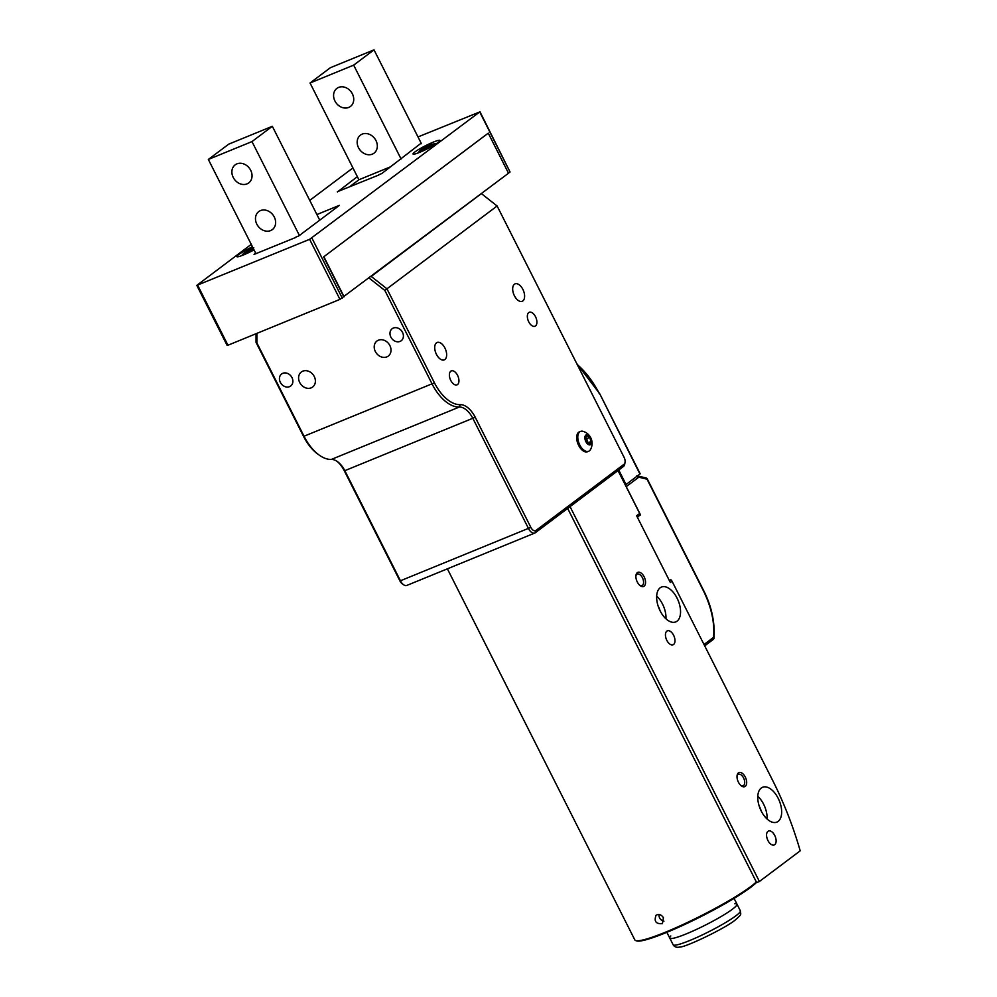 <?xml version="1.0" encoding="UTF-8"?>
<svg xmlns="http://www.w3.org/2000/svg" width="997" height="997" viewBox="0 0 997 997"><rect width="100%" height="100%" fill="white"/><g stroke="black" fill="none" stroke-linecap="round" stroke-linejoin="round"><path stroke-width="1.5" d="M625.231 484.854L626.054 484.517L618.738 470.036M639.949 474.061L599.72 393.728L640.174 473.812L626.054 484.517M658.93 914.498C658.892 918.025 660.562 920.256 663.94 921.178M756.561 882.382A68.893 8.2 153.2 0 1 694.286 919.907A68.893 8.2 153.2 0 1 636.747 940.931L635.75 940.607A69.653 8.288 -26.8 0 0 693.002 919.795A69.653 8.288 -26.8 0 0 756.337 881.946M663.429 917.701C661.323 914.585 658.88 913.763 656.101 915.221C653.808 921.34 655.914 924.144 662.432 923.646L663.429 917.701M447.391 568.826L634.852 939.947A69.653 8.288 -26.8 0 0 635.75 940.607M670.395 580.03A1.882 1.558 53.1 0 1 672.028 581.201L772.314 779.729A225.895 124.351 67.7 0 1 800.205 850.827L759.402 881.498L756.673 882.607L567.667 508.42M759.303 806.361A10.169 5.596 -112.3 0 1 761.11 810.798M745.258 786.359A7.627 4.2 67.7 0 0 744.161 775.205A7.627 4.2 67.7 0 0 737.119 775.342A7.627 4.2 67.7 0 0 741.456 785.96A7.627 4.2 67.7 0 0 745.258 786.359M774.719 844.671A7.527 4.15 67.7 0 0 774.968 835.935A7.527 4.15 67.7 0 0 768.488 831.024A7.527 4.15 67.7 0 0 767.503 839.561A7.527 4.15 67.7 0 0 774.195 844.958A7.527 4.15 67.7 0 0 774.719 844.671M778.146 821.366A18.818 10.356 67.7 0 0 778.769 799.532A18.818 10.356 67.7 0 0 762.58 787.269A18.818 10.356 67.7 0 0 760.125 808.617A18.818 10.356 67.7 0 0 776.85 822.114A18.818 10.356 67.7 0 0 778.146 821.366M677.025 621.181A18.818 10.356 67.7 0 0 677.648 599.334A18.818 10.356 67.7 0 0 661.46 587.071A18.818 10.356 67.7 0 0 659.005 608.419A18.818 10.356 67.7 0 0 675.729 621.916A18.818 10.356 67.7 0 0 677.025 621.181M644.137 586.174A7.627 4.2 67.7 0 0 643.04 575.02A7.627 4.2 67.7 0 0 635.986 575.157A7.627 4.2 67.7 0 0 640.336 585.762A7.627 4.2 67.7 0 0 644.137 586.174M673.586 644.473A7.527 4.15 67.7 0 0 673.835 635.737A7.527 4.15 67.7 0 0 667.367 630.827A7.527 4.15 67.7 0 0 666.382 639.376A7.527 4.15 67.7 0 0 673.075 644.772A7.527 4.15 67.7 0 0 673.586 644.473M618.015 470.572L639.675 513.455L636.622 515.748L670.333 582.472L672.028 581.201M570.047 506.626L759.402 881.498M639.675 513.455A1.882 1.558 53.1 0 1 639.065 515.711M658.17 606.164A10.169 5.596 -112.3 0 1 659.989 610.613M665.971 618.825A18.818 10.356 67.7 0 0 656.674 596.119M639.8 585.339A6.206 3.415 67.7 0 0 641.981 585.613A6.206 3.415 67.7 0 0 642.417 585.364A6.206 3.415 67.7 0 0 642.616 578.16A6.206 3.415 67.7 0 0 637.282 574.11A6.206 3.415 67.7 0 0 635.912 575.83M767.092 819.023A18.818 10.356 67.7 0 0 757.795 796.304M740.921 785.536A6.206 3.415 67.7 0 0 743.114 785.798A6.206 3.415 67.7 0 0 743.538 785.561A6.206 3.415 67.7 0 0 743.75 778.345A6.206 3.415 67.7 0 0 738.403 774.308A6.206 3.415 67.7 0 0 737.032 776.027M670.807 935.971A37.649 4.487 -26.8 0 0 669.76 938.065A37.649 4.487 -26.8 0 0 686.41 933.84A37.649 4.487 -26.8 0 0 721.005 916.604A37.649 4.487 -26.8 0 0 736.97 904.117A37.649 4.487 -26.8 0 0 734.652 903.718M666.856 932.32L669.76 938.065A37.649 4.487 -26.8 0 0 695.557 929.84A37.649 4.487 -26.8 0 0 732.446 909.189A37.649 4.487 -26.8 0 0 736.97 904.117L740.335 910.797C740.634 915.072 742.379 913.676 735.175 920.057C725.592 928.132 685.35 947.524 679.667 947.05C676.589 947.711 674.408 946.938 673.125 944.745A37.649 4.487 -26.8 0 0 698.934 936.507A37.649 4.487 -26.8 0 0 735.823 915.857A37.649 4.487 -26.8 0 0 740.335 910.797M625.032 462.371A5.646 3.103 67.7 0 0 624.072 457.311L497.117 205.993L386.948 288.806L434.443 382.836A35.767 19.691 67.7 0 0 460.278 404.657A20.713 11.403 -112.3 0 1 475.233 417.282L530.853 527.388A5.646 3.103 67.7 0 0 535.925 530.479L624.06 464.228A5.646 3.103 67.7 0 0 625.032 462.371L624.745 464.016A7.527 4.15 -112.3 0 1 623.449 466.484L535.314 532.747A7.527 4.15 -112.3 0 1 534.791 533.046A7.527 4.15 -112.3 0 1 528.547 528.622L472.927 418.516A18.818 10.356 67.7 0 0 459.33 407.038A37.649 20.725 -112.3 0 1 432.15 384.069L384.879 290.488L369.064 278.038M256.877 333.384L256.89 342.893L304.16 436.474A37.649 20.725 67.7 0 0 319.19 455.093A37.649 20.725 67.7 0 0 331.353 459.43A18.818 10.356 -112.3 0 1 337.435 461.599A18.818 10.356 -112.3 0 1 344.95 470.908L400.57 581.014A7.527 4.15 67.7 0 0 403.573 584.74L402.215 583.768A5.646 3.103 -112.3 0 1 399.959 580.977L344.339 470.871A20.713 11.403 67.7 0 0 336.774 461.15M319.19 455.093L317.831 454.121A35.767 19.691 -112.3 0 1 303.562 436.424L256.055 342.395L256.042 333.733M384.879 290.488L386.948 288.806L371.22 276.418L481.389 193.605L497.117 205.993M535.501 325.944A7.527 4.15 67.7 0 0 535.75 317.208A7.527 4.15 67.7 0 0 529.27 312.298A7.527 4.15 67.7 0 0 528.285 320.847A7.527 4.15 67.7 0 0 534.978 326.243A7.527 4.15 67.7 0 0 535.501 325.944M457.536 384.555A7.527 4.15 67.7 0 0 457.785 375.819A7.527 4.15 67.7 0 0 451.305 370.909A7.527 4.15 67.7 0 0 450.32 379.446A7.527 4.15 67.7 0 0 457.012 384.854A7.527 4.15 67.7 0 0 457.536 384.555M522.852 300.92A9.409 5.184 67.7 0 0 522.877 289.392A9.409 5.184 67.7 0 0 515.075 283.871A9.409 5.184 67.7 0 0 513.854 294.539A9.409 5.184 67.7 0 0 522.204 301.293A9.409 5.184 67.7 0 0 522.852 300.92M444.886 359.531A9.409 5.184 67.7 0 0 444.911 348.003A9.409 5.184 67.7 0 0 437.11 342.482A9.409 5.184 67.7 0 0 435.888 353.15A9.409 5.184 67.7 0 0 444.238 359.905A9.409 5.184 67.7 0 0 444.886 359.531M390.874 337.111A7.527 6.219 -126.9 0 0 401.218 340.75A7.527 6.219 -126.9 0 0 401.666 330.992A7.527 6.219 -126.9 0 0 392.17 328.711A7.527 6.219 -126.9 0 0 390.874 337.111M280.344 382.362A7.527 6.219 -126.9 0 0 290.688 386.001A7.527 6.219 -126.9 0 0 291.136 376.243A7.527 6.219 -126.9 0 0 281.64 373.962A7.527 6.219 -126.9 0 0 280.344 382.362M375.346 351.53A9.409 7.777 -126.9 0 0 388.269 356.079A9.409 7.777 -126.9 0 0 388.83 343.878A9.409 7.777 -126.9 0 0 376.953 341.024A9.409 7.777 -126.9 0 0 375.346 351.53M299.711 382.487A9.409 7.777 -126.9 0 0 312.647 387.035A9.409 7.777 -126.9 0 0 313.208 374.835A9.409 7.777 -126.9 0 0 301.331 371.993A9.409 7.777 -126.9 0 0 299.711 382.487M403.573 584.74A7.527 4.15 67.7 0 0 406.813 585.438L534.791 533.046M256.055 342.395L256.89 342.893M591.246 443.927A5.359 2.954 67.7 0 0 588.28 435.166A5.359 2.954 67.7 0 0 585.339 440.362A5.359 2.954 67.7 0 0 591.246 443.927M591.047 441.484L589.676 443.914L586.909 442.257L585.526 438.157L586.897 435.714L589.663 437.384L591.047 441.484L587.943 442.867M590.498 449.547A10.73 5.907 67.7 0 0 590.536 449.485A12.612 12.612 0 0 0 583.108 431.352A10.73 5.907 67.7 0 0 580.528 431.402A10.73 5.907 67.7 0 0 579.132 443.565A10.73 5.907 67.7 0 0 588.654 451.255A10.73 5.907 67.7 0 0 590.498 449.547M580.528 431.402L579.419 431.851A10.73 5.907 67.7 0 0 578.023 444.026A10.73 5.907 67.7 0 0 587.557 451.716L588.654 451.255M585.613 438.007L586.635 438.618L589.663 437.384M586.635 438.618L588.018 442.718M587.644 442.693A3.764 2.069 67.7 0 0 587.333 440.674A3.764 2.069 67.7 0 0 585.6 438.032M488.131 133.237L323.726 256.827M488.281 133.174L508.507 173.216L339.952 299.374L309.618 239.317L479.719 111.951L417.992 136.925M344.102 296.807L323.875 256.765M639.501 515.412L637.856 517.019A1.508 0.835 67.7 0 0 637.582 517.63M669.311 580.441A1.508 0.835 67.7 0 0 669.772 580.478A1.508 0.835 67.7 0 0 669.872 580.416L670.894 579.656L671.23 580.316M713.84 638.491A1.882 1.084 -174.8 0 0 714.051 638.055A1.882 1.084 -174.8 0 0 713.64 637.282C714.712 622.726 711.447 607.522 703.857 591.67L647.053 479.208L638.79 477.189L626.241 486.623A1.882 1.558 -126.9 0 0 625.842 486.062M640.56 514.988L626.241 486.623M636.709 475.943L638.79 477.189M646.044 477.974A1.882 1.458 103.7 0 1 647.053 479.208L647.277 478.959A1.882 1.882 0 0 0 646.044 477.974L637.519 475.893M704.019 644.523L713.64 637.282A1.882 1.558 53.1 0 1 713.316 639.389A1.882 1.882 0 0 0 714.051 638.055L714.051 638.055C714.961 622.19 711.634 606.65 704.094 591.433L647.277 478.959M295.797 237.436L254.048 254.422L255.656 253.101M339.454 205.345L298.676 235.99L295.685 237.211M336.911 207.251L336.537 206.516L316.896 214.554M337.435 191.96L357.35 176.656M378.848 175.011L337.322 191.736M421.158 143.169L381.726 173.565L378.735 174.787M479.943 111.689L510.053 172.007L479.719 111.951M508.482 173.179L510.053 172.007M251.244 244.365L196.795 285.379L309.618 239.317M197.63 285.167L227.964 345.224L339.952 299.374M488.231 133.199L323.639 256.89L343.865 296.932M352.938 167.92L309.743 200.385M339.441 205.32L336.537 206.516M419.712 152.317A15.055 1.795 -26.8 0 0 433.545 145.437A15.055 1.795 -26.8 0 0 439.939 140.44A15.055 1.795 -26.8 0 0 425.682 145.624A15.055 1.795 -26.8 0 0 413.045 154.012A15.055 1.795 -26.8 0 0 419.712 152.317M252.453 246.77A15.055 1.795 -26.8 0 0 236.812 256.628A15.055 1.795 -26.8 0 0 243.467 254.945A15.055 1.795 -26.8 0 0 254.036 249.886M227.964 345.224L227.142 345.436L196.795 285.379M253.774 249.362A7.44 0.885 153.2 0 1 253.724 249.4A7.44 0.885 153.2 0 1 247.069 252.69A7.44 0.885 153.2 0 1 244.003 253.624A7.44 0.885 153.2 0 1 243.767 253.475A7.44 0.885 153.2 0 1 244.115 252.989A7.44 0.885 153.2 0 1 247.119 250.957A7.44 0.885 153.2 0 1 253.051 247.954M249.474 251.63L249.001 250.683L253.761 247.655M245.112 253.4L243.767 253.475L245.038 253.662M249.001 250.683L247.119 250.957L246.758 251.992L247.119 250.957M246.994 252.727L246.758 251.992M430.156 146.671A7.44 0.885 153.2 0 1 423.513 149.999A7.44 0.885 153.2 0 1 420.248 151.008A7.44 0.885 153.2 0 1 420.011 150.883A7.44 0.885 153.2 0 1 420.36 150.373A7.44 0.885 153.2 0 1 423.164 148.453A7.44 0.885 153.2 0 1 429.819 145.126A7.44 0.885 153.2 0 1 432.661 144.154A7.44 0.885 153.2 0 1 433.309 144.229A7.44 0.885 153.2 0 1 433.234 144.44A7.44 0.885 153.2 0 1 430.156 146.671M425.532 149.101L425.058 148.167L429.819 145.126L430.953 146.185M430.716 145.525L429.819 145.126M432.573 145.425L433.309 144.229M421.307 150.809L420.011 150.896M420.011 150.883L421.332 151.046M425.058 148.167L423.164 148.453L422.853 149.463L423.164 148.453M423.164 150.136L422.853 149.463M319.738 220.163L272.318 126.295L228.687 144.166L208.348 159.445L255.967 253.712M208.348 159.445L251.979 141.586L299.399 235.454M233.236 177.441A11.291 9.334 -126.9 0 0 248.752 182.9A11.291 9.334 -126.9 0 0 249.424 168.269A11.291 9.334 -126.9 0 0 235.18 164.841A11.291 9.334 -126.9 0 0 233.236 177.441M256.827 224.163A11.291 9.334 -126.9 0 0 272.343 229.609A11.291 9.334 -126.9 0 0 273.016 214.978A11.291 9.334 -126.9 0 0 258.771 211.563A11.291 9.334 -126.9 0 0 256.827 224.163M272.318 126.295L251.979 141.586M421.432 143.718L374.012 49.85L330.381 67.709L310.042 83L358.92 179.759L349.76 186.651M358.92 179.759L390.886 166.673M310.042 83L353.673 65.141L401.093 159.009M334.93 100.996A11.291 9.334 -126.9 0 0 350.445 106.455A11.291 9.334 -126.9 0 0 351.118 91.824A11.291 9.334 -126.9 0 0 336.874 88.397A11.291 9.334 -126.9 0 0 334.93 100.996M358.521 147.706A11.291 9.334 -126.9 0 0 374.037 153.164A11.291 9.334 -126.9 0 0 374.71 138.533A11.291 9.334 -126.9 0 0 360.465 135.106A11.291 9.334 -126.9 0 0 358.521 147.706M374.012 49.85L353.673 65.141M599.496 393.989A65.889 36.266 67.7 0 0 577.188 364.503M303.562 436.424L434.443 382.836M475.233 417.282L344.339 470.871M399.959 580.977L530.853 527.388M460.278 404.657L459.33 407.038L331.353 459.43M535.925 530.479L535.314 532.747M624.06 464.228L623.449 466.484M704.692 645.869L713.316 639.389A1.882 1.558 53.1 0 1 713.029 639.551M311.924 238.084L342.258 298.14M252.839 249.898L252.391 249.001M428.897 147.382L428.448 146.472M599.72 393.728L576.627 363.394M639.351 515.549L637.307 517.094M734.066 898.372L736.97 904.117M669.76 938.065L673.125 944.745M244.115 252.989A24.476 24.476 0 0 0 241.673 255.643M436.25 143.767A24.476 24.476 0 0 0 432.661 144.154M420.36 150.373A24.476 24.476 0 0 0 417.917 153.027"/></g></svg>
